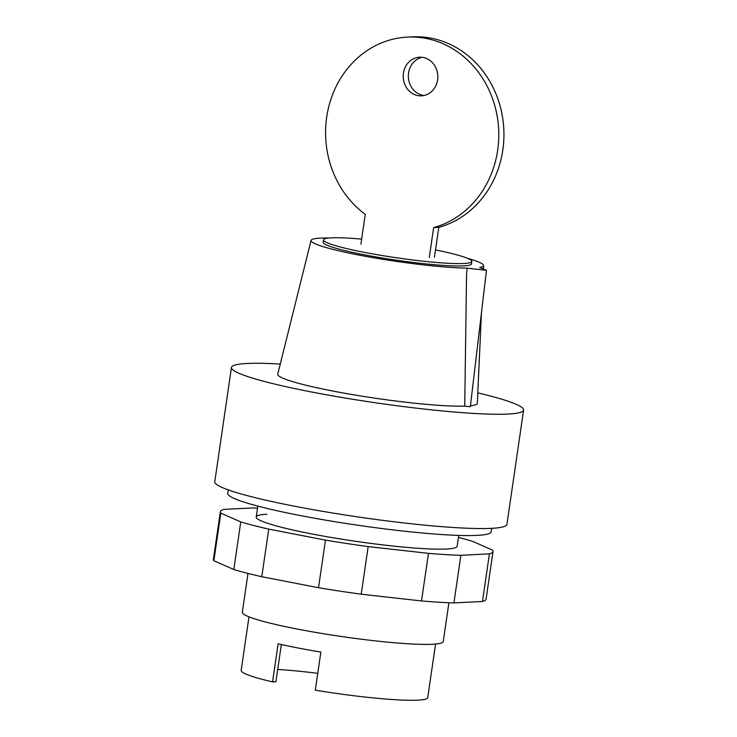 <?xml version="1.0" encoding="UTF-8"?>
<svg xmlns="http://www.w3.org/2000/svg" width="737" height="737" viewBox="0 0 737 737"><rect width="100%" height="100%" fill="white"/><g stroke="black" fill="none" stroke-linecap="round" stroke-linejoin="round"><path stroke-width="1.11" d="M247.991 573.423L242.335 612.207A101.522 9.728 8.3 0 0 318.909 632.963A101.522 9.728 8.3 0 0 432.545 644.249A101.522 9.728 8.3 0 0 443.25 641.522L448.907 602.737M248.986 616.823L241.174 670.394A94.272 9.037 8.3 0 0 272.57 681.891L278.125 643.797A94.272 9.037 8.3 0 0 320.862 652.079L315.307 690.173A94.272 9.037 8.3 0 0 417.796 700.15A94.272 9.037 8.3 0 0 427.736 697.607L435.558 644.046M317.767 673.323A87.021 8.337 8.3 0 0 277.702 669.463M272.57 681.891L275.914 681.725L281.341 644.525M266.932 514.242A101.522 9.728 8.3 0 0 256.227 516.969A101.522 9.728 8.3 0 0 332.802 537.724A101.522 9.728 8.3 0 0 446.438 549.019A101.522 9.728 8.3 0 0 457.143 546.283L458.727 535.403M458.432 537.448A137.782 13.202 -171.7 0 1 472.61 541.354L492.546 550.134A137.782 13.202 -171.7 0 1 493.025 551.516A137.782 13.202 -171.7 0 1 489.414 553.865L460.874 555.293A137.782 13.202 -171.7 0 1 428.464 553.349L368.168 546.587A137.782 13.202 -171.7 0 1 325.468 540.11L268.738 529.111A137.782 13.202 -171.7 0 1 240.759 521.897L220.824 513.118A137.782 13.202 -171.7 0 1 220.345 511.736A137.782 13.202 -171.7 0 1 223.956 509.387L252.496 507.959A137.782 13.202 -171.7 0 1 257.517 508.134M220.345 511.736L213.398 559.355A137.782 13.202 8.3 0 0 213.868 560.737L233.813 569.517A137.782 13.202 8.3 0 0 261.792 576.73L318.522 587.721A137.782 13.202 8.3 0 0 361.222 594.197L421.518 600.959A137.782 13.202 8.3 0 0 453.928 602.912L482.468 601.484L489.414 553.865M482.468 601.484A137.782 13.202 8.3 0 0 486.079 599.135L493.025 551.516M453.928 602.912L460.874 555.293M421.518 600.959L428.464 553.349M361.222 594.197L368.168 546.587M318.522 587.721L325.468 540.11M261.792 576.73L268.738 529.111M233.813 569.517L240.759 521.897M213.868 560.737L220.824 513.118M417.741 95.58A19.337 17.32 -92.9 0 0 421.481 95.847A19.337 17.32 -92.9 0 0 437.815 77.763A19.337 17.32 -92.9 0 0 423.296 57.486A19.337 17.32 -92.9 0 0 419.546 57.219A19.337 17.32 -92.9 0 0 403.415 73.221A19.337 17.32 -92.9 0 0 417.741 95.58M424.051 95.506A19.337 17.32 87.1 0 1 422.9 95.322A19.337 17.32 87.1 0 1 408.574 72.963A19.337 17.32 87.1 0 1 422.135 57.311M429.284 257.434L433.642 227.586A96.685 86.579 87.1 0 0 497.77 119.993A96.685 86.579 87.1 0 0 407.349 37.108A96.685 86.579 87.1 0 0 328.453 107.943A96.685 86.579 87.1 0 0 365.257 214.338L360.9 244.187M434.443 257.176L438.801 227.328A96.685 86.579 -92.9 0 0 502.929 119.735A96.685 86.579 -92.9 0 0 412.508 36.85L407.349 37.108M433.642 227.586L438.801 227.328M361.637 239.129A74.934 7.186 8.3 0 0 331.429 237.848A74.934 7.186 8.3 0 0 323.525 239.866A74.934 7.186 8.3 0 0 380.043 255.186A74.934 7.186 8.3 0 0 463.914 263.514A74.934 7.186 8.3 0 0 471.818 261.497A74.934 7.186 8.3 0 0 435.503 249.907M323.525 239.866L323.175 242.252A74.934 7.186 8.3 0 0 379.693 257.563A74.934 7.186 8.3 0 0 463.564 265.9A74.934 7.186 8.3 0 0 471.468 263.883L471.818 261.497M280.263 364.05A147.621 14.15 8.3 0 0 247.015 363.488A147.621 14.15 8.3 0 0 231.455 367.459A147.621 14.15 8.3 0 0 342.797 397.639A147.621 14.15 8.3 0 0 508.033 414.056A147.621 14.15 8.3 0 0 523.602 410.085A147.621 14.15 8.3 0 0 477.797 392.867M231.455 367.459L214.78 481.749A147.621 14.15 8.3 0 0 326.123 511.929A147.621 14.15 8.3 0 0 491.358 528.346A147.621 14.15 8.3 0 0 506.927 524.366L523.602 410.085M228.249 489.893L227.742 493.366A133.121 12.759 8.3 0 0 328.149 520.58A133.121 12.759 8.3 0 0 477.152 535.384A133.121 12.759 8.3 0 0 491.183 531.801L491.69 528.328M467.221 258.217A87.178 8.356 8.3 0 1 483.592 265.569A87.178 8.356 8.3 0 1 479.769 267.467L486.475 270.341L470.326 406.75L464.734 406.124L466.576 273.436L467.203 268.176L466.576 273.436M486.475 270.341L467.203 268.176M470.446 405.765A100.849 9.664 8.3 0 0 477.327 403.24L481.436 312.939M328.859 238.033A87.178 8.356 8.3 0 0 311.078 240.4L277.757 374.12A100.849 9.664 8.3 0 0 351.328 394.406A100.849 9.664 8.3 0 0 464.734 406.124M311.078 240.4A87.178 8.356 8.3 0 0 369.504 257.038A87.178 8.356 8.3 0 0 466.871 268.111M256.227 516.969L257.812 506.089M483.592 265.569L483.435 268.996"/></g></svg>
